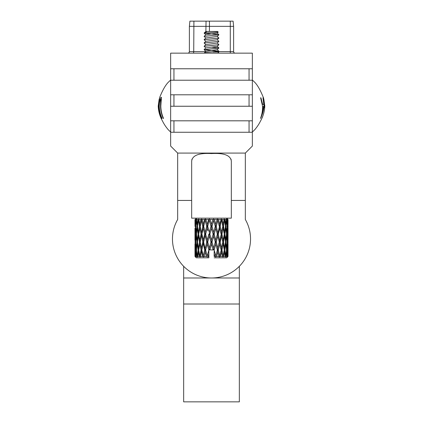 <?xml version="1.0" encoding="UTF-8"?>
<svg xmlns="http://www.w3.org/2000/svg" width="423" height="423" viewBox="0 0 423 423"><rect width="100%" height="100%" fill="white"/><g stroke="black" fill="none" stroke-linecap="round" stroke-linejoin="round"><path stroke-width="0.63" d="M170.643 68.769L252.357 68.769L252.357 53.155L170.643 53.155L170.643 132.262L252.357 132.262L252.357 146.057L245.329 153.078L177.671 153.078L177.671 219.479A39.032 39.032 0 0 0 211.5 277.985A39.032 39.032 0 0 0 245.329 219.479L245.329 218.157M170.643 132.262L170.643 146.057L177.671 153.078M170.643 120.814L252.357 120.814L252.357 132.262M170.643 106.242L252.357 106.242L252.357 120.814M170.643 94.794L252.357 94.794L252.357 106.242M170.643 80.222L252.357 80.222L252.357 94.794M252.357 68.769L252.357 80.222M177.671 218.157L177.671 219.479A39.032 39.032 0 0 0 172.468 238.953M245.329 219.479L245.329 153.078M191.973 159.085L191.672 161.216C192.285 155.394 198.884 152.84 211.468 153.56C224.074 152.83 230.694 155.378 231.328 161.216L231.027 159.085M191.672 161.216L191.672 218.157L231.328 218.157L231.328 161.216M249.052 94.794L249.052 106.242M249.052 68.769L249.052 80.222M249.052 120.814L249.052 132.262M173.948 106.242L173.948 94.794M173.948 80.222L173.948 68.769M173.948 132.262L173.948 120.814M239.344 277.985L183.656 277.985L183.656 304.01L239.344 304.01L183.656 304.01L183.656 401.85L239.344 401.85L239.344 266.31M183.656 277.985L183.656 266.31M189.382 26.353L189.901 21.15L233.099 21.15L233.618 26.353L189.382 26.353L189.382 51.595L205.462 51.595M187.823 53.155A1.56 1.56 0 0 0 189.382 51.595A1.56 1.56 0 0 1 187.823 53.155M218.903 51.595L233.618 51.595A1.56 1.56 0 0 0 235.177 53.155A1.56 1.56 0 0 1 233.618 51.595L233.618 26.353M205.816 31.445L217.581 31.445L218.231 32.116L204.098 33.105L218.903 34.76L204.098 36.404L205.837 38.102M217.163 49.576L218.903 51.268L204.579 52.463L205.837 51.231L217.163 49.665L218.887 48.011L204.098 49.628L218.903 51.283L218.903 51.981L217.729 53.155M211.537 47.138L218.903 47.963L204.098 49.618L211.463 50.453M205.546 32.767L204.098 33.105L205.837 34.797M217.163 33.052L218.903 34.744L204.098 36.41M217.163 36.357L218.903 38.049L204.113 39.667L205.837 41.406M218.903 38.065L204.098 39.714M217.163 39.662L218.903 41.354L204.113 42.972L205.837 44.711M218.903 41.369L204.098 43.019M217.163 42.966L218.903 44.658L204.113 46.276L205.837 48.016M218.903 44.674L204.098 46.324M211.5 47.149L218.887 48.011M195.664 218.955L196.298 218.157M195.627 218.966L195.241 219.479L196.817 218.998M196.679 219.294L196.706 218.966L196.558 219.479L197.916 219.479L198.799 218.966L198.72 219.685M196.008 257.004L195.796 256.491L195.997 256.967L195.003 256.491L196.298 257.813L208.856 257.813L208.856 256.491L207.344 256.967L206.361 256.491L204.029 256.491L203.474 256.967L202.474 256.491L200.465 256.491L201.76 249.988L201.025 249.988L199.815 255.92L198.72 249.988L201.76 234.173L201.025 234.173L199.815 240.121L198.72 234.173L201.755 218.966L200.819 219.479L198.895 219.479L200.19 226.384L199.45 226.384L198.392 232.264L198.794 233.639M201.755 218.966L202.088 219.479L201.755 218.966L201.443 220.42L202.786 226.384L201.639 232.661M209.343 248.052L209.411 249.882L209.898 249.882L211.5 243.997L211.5 242.062L210.971 242.062L209.343 248.052L207.735 242.062L209.343 236.092L209.411 234.173L208.819 234.173L207.222 240.121L205.668 234.173L207.222 228.298L207.36 226.384L206.715 226.384L205.176 232.264L203.701 226.384L205.372 218.966L204.446 219.479L202.088 219.479L203.368 224.698M206.715 226.384L205.176 220.42L205.372 218.966L205.911 219.294M215.741 255.984L215.656 256.967L216.639 256.491L217.824 251.912L217.623 249.988L217.332 249.988L215.778 255.92L214.181 249.988L215.778 243.997L215.64 242.062L215.265 242.062L213.657 248.052L212.029 242.062L213.657 236.092L213.589 234.173L213.134 234.173L211.5 240.121L209.866 234.173L211.5 228.298L211.5 226.384L210.971 226.384L209.343 232.264L207.735 226.384L209.411 218.966L208.55 219.479L205.922 219.479L207.259 224.528M209.411 218.966L210.125 219.426M212.875 219.426L210.141 219.479L211.5 224.46L211.5 226.384L212.029 226.384L213.657 220.42L215.265 226.384L213.647 232.28M211.5 224.46L212.859 219.479L213.589 218.966L214.45 219.479L217.089 219.294M215.741 224.528L217.078 219.479L217.628 218.966L218.554 219.479L220.912 219.479L221.245 218.966L222.181 219.479L224.105 219.479L224.201 218.966L225.084 219.479L226.442 219.479L226.294 218.966L227.759 219.479L227.368 218.955L228.023 219.479L226.702 218.157M219.627 224.719L221.245 218.966L222.805 226.384L221.361 232.661M223.185 228.298L224.28 234.173L223.185 240.121L221.975 234.173L223.185 228.298L222.916 225.025L224.201 218.966L224.608 220.42L225.538 226.384L224.206 233.639M196.721 249.988L196.039 249.988L195.537 255.92L195.817 256.216M199.815 255.92L200.153 256.967L200.465 256.491L200.153 256.967L199.201 256.491L197.657 256.491L197.599 256.967L195.796 256.491L196.595 251.315M205.255 251.77L204.029 256.745M198.794 250.522L197.599 256.967L197.192 255.92L196.446 249.988L197.192 243.997L198.075 249.988L197.192 255.92M195.003 256.491L195.119 251.912L195.331 256.491M195.537 255.92L195.193 249.988L195.537 243.997L196.039 249.988M195.643 249.988L195.056 249.988L194.977 255.92L194.977 243.997L195.056 249.988M195.41 242.062L195.119 248.052L195.119 236.092L195.41 242.062L196.05 242.062M195.056 234.173L194.977 240.121L194.977 228.298L195.056 234.173L195.643 234.173M196.05 226.384L195.41 226.384L195.119 232.264L195.008 228.293M198.81 249.988L198.075 249.988M196.235 251.912L196.764 256.491M197.647 242.062L196.933 242.062L196.235 248.052L196.595 248.655M197.192 243.997L197.589 243.029M196.235 248.052L195.685 242.062L196.235 236.092L196.933 242.062M196.039 234.173L195.537 240.121L195.193 234.173L195.537 228.298L196.039 234.173L196.721 234.173M196.235 236.092L196.595 235.495M194.987 226.384L195.119 220.42L195.41 226.384M195.035 219.479L194.977 224.46L194.977 219.479M200.079 256.449L200.153 256.967M202.474 256.491L201.639 251.516M198.392 251.912L199.201 256.491M199.815 243.997L201.025 249.988M206.361 256.491L205.176 251.912L205.377 249.988L204.69 249.988L203.236 255.92L201.866 249.988L203.5 242.062L202.786 242.062L201.443 248.052L200.195 242.062L199.45 242.062L198.392 248.052L198.794 249.448M198.392 248.052L197.462 242.062L198.392 236.092L199.45 242.062M198.81 234.173L198.075 234.173L197.192 240.121L197.589 241.089M198.392 236.092L198.794 234.707M197.192 240.121L196.446 234.173L197.192 228.298L198.075 234.173M197.647 226.384L196.933 226.384L196.235 232.264L196.589 232.856M197.192 228.298L197.589 227.341M196.235 232.264L195.685 226.384L196.235 220.42L196.933 226.384M195.944 219.479L195.537 224.46L195.241 219.479M196.235 220.42L196.595 219.801M203.236 255.92L203.474 256.967L203.368 256.158M203.373 243.738L204.69 249.988M201.866 249.988L201.639 248.454M201.639 235.696L202.786 242.062M199.815 240.121L200.195 242.062M199.815 228.298L201.025 234.173M198.392 232.264L197.462 226.384L198.392 220.42L199.45 226.384M197.916 219.479L197.192 224.46L197.583 225.406M198.392 220.42L198.725 219.664M197.192 224.46L196.558 219.479M208.095 256.491L208.856 253.705L208.856 249.988L207.254 255.968M207.222 255.92L205.668 249.988L207.222 243.997L208.819 249.988M207.259 243.934L207.36 242.062L206.715 242.062L205.255 248.201M203.701 242.062L205.377 234.173L204.69 234.173L203.236 240.121L205.377 249.988L205.668 249.988M205.255 235.944L206.715 242.062M200.19 226.384L203.373 240.38M201.866 234.173L203.236 228.298L204.69 234.173M204.446 219.479L203.236 224.46L203.368 228.06M203.701 226.384L202.786 226.384M200.819 219.479L199.815 224.46M201.443 220.42L201.634 220.05M209.353 236.076L210.971 242.062M207.735 242.062L207.36 242.062L207.259 240.179M207.259 228.23L207.91 230.836M205.176 232.264L205.377 234.173L205.668 234.173M208.856 249.882L209.411 249.882M209.898 249.882L214.181 249.988M208.856 256.491L208.856 253.705M208.856 249.988L208.856 251.146M208.856 252.05L208.856 253.414M215.778 255.92L215.656 256.967L214.921 256.613M214.144 256.491L214.905 256.491L214.144 253.705L214.144 256.491M226.992 257.004L227.997 256.491L226.702 257.813L214.144 257.813M227.003 256.967L227.204 256.491L227.003 256.967M225.808 255.92L224.925 249.988L225.808 243.997L226.554 249.988L225.401 256.967L227.204 256.491L226.405 251.315M223.185 255.92L221.975 249.988L223.185 243.997L224.28 249.988L222.847 256.967L223.799 256.491L225.343 256.491L224.206 250.522M222.847 256.967L222.535 256.491L222.847 256.967L222.916 256.475M220.526 256.491L221.557 251.912L221.24 249.988L219.526 256.967L220.526 256.491L222.535 256.491L221.361 251.516M219.627 256.174L219.526 256.967L218.971 256.745M216.639 256.491L218.971 256.491L217.745 251.77M215.741 243.934L217.332 249.988M213.589 249.882L213.647 248.068M211.5 243.997L213.102 249.882M213.647 236.076L215.265 242.062M211.5 240.121L211.5 242.062L212.029 242.062M211.5 228.298L213.134 234.173M208.55 219.479L207.222 224.46L207.36 226.384L207.735 226.384L209.353 232.28L209.411 234.173L209.866 234.173M209.343 220.42L210.971 226.384M214.144 251.447L214.144 253.731M214.144 253.668L214.144 251.595M219.764 255.92L218.31 249.988L219.764 243.997L221.134 249.988M219.627 243.738L219.299 242.062L217.745 248.201M216.285 242.062L217.824 236.092L217.623 234.173L217.332 234.173L215.778 240.121L215.64 242.062L216.285 242.062L217.824 248.052L217.623 249.988L218.31 249.988M217.745 235.944L219.299 242.062M212.029 226.384L213.657 232.264L213.589 234.173L214.181 234.173L215.741 240.19M214.181 234.173L215.778 228.298L217.332 234.173L215.741 228.23L215.64 226.384L215.265 226.384M213.589 218.966L213.647 220.404M223.799 256.491L224.608 251.912M223.185 243.997L222.81 242.062L221.361 248.454M220.214 242.062L221.557 236.092L221.24 234.173L219.5 242.062L220.214 242.062L221.557 248.052L221.24 249.988L221.975 249.988M221.361 235.696L222.805 242.062L223.55 242.062L224.608 236.092L225.538 242.062L224.206 249.448M218.31 234.173L219.764 228.298L219.5 226.384L217.623 234.173L218.31 234.173L219.632 240.359M219.627 228.039L221.134 234.173M214.45 219.479L215.778 224.46L215.64 226.384L216.285 226.384L217.745 232.412M216.285 226.384L217.824 220.42L219.299 226.384M217.824 220.42L217.628 218.966L217.745 220.272M226.236 256.491L226.765 251.912M224.19 249.988L224.925 249.988M225.808 243.997L225.411 243.029M224.608 248.052L223.55 242.062M223.185 240.121L222.81 242.062M224.608 236.092L224.206 234.707M218.554 219.479L219.764 224.46L219.5 226.384L220.214 226.384L221.557 232.264L221.24 234.173L221.975 234.173M222.81 226.384L223.55 226.384L224.608 220.42M220.214 226.384L221.366 220.05M227.463 255.92L226.961 249.988L227.463 243.997L227.807 249.988L227.183 256.216M227.669 256.491L227.881 251.912L227.997 256.491M226.765 248.052L226.067 242.062L226.765 236.092L227.315 242.062L226.765 248.052L226.405 248.655M226.279 249.988L226.961 249.988M225.808 240.121L224.925 234.173L225.808 228.298L226.554 234.173L225.411 241.089M225.353 242.062L226.067 242.062M226.765 236.092L226.405 235.495M224.19 234.173L224.925 234.173M225.808 228.298L225.411 227.341M224.608 232.264L223.55 226.384M223.185 224.46L222.181 219.479M228.023 255.92L228.023 243.997L228.023 255.92M228.013 242.062L227.881 248.052L227.59 242.062L227.881 236.092L228.013 242.062M227.357 249.988L227.944 249.988M227.807 234.173L227.463 240.121L226.961 234.173L227.463 228.298L227.807 234.173M226.95 242.062L227.59 242.062M226.765 232.264L226.067 226.384L226.765 220.42L227.315 226.384L226.765 232.264L226.411 232.856M226.279 234.173L226.961 234.173M226.442 219.479L225.411 225.422M225.353 226.384L226.067 226.384M226.765 220.42L226.405 219.801M225.808 224.46L225.084 219.479M228.023 240.121L228.023 228.298L228.023 240.121M228.013 226.384L227.881 232.264L227.59 226.384L227.881 220.42L228.013 226.384M227.357 234.173L227.944 234.173M227.759 219.479L227.463 224.46L227.056 219.479M226.95 226.384L227.59 226.384M228.023 219.479L228.023 224.46L227.965 219.479M213.002 51.981L218.903 51.981M206.905 31.445L205.441 32.767M218.231 32.116L217.163 33.142L205.837 34.707L204.113 36.362M218.887 34.792L217.163 36.447L205.837 38.012L204.113 39.667M218.887 38.096L217.163 39.751L205.837 41.317L204.113 42.972M218.887 41.401L217.163 43.056L205.837 44.621L204.113 46.276M218.887 44.706L217.163 46.361L205.837 47.926L204.113 49.581M260.6 97.782L262.524 106.036C262.725 110.292 262.033 114.427 260.441 118.435L260.473 118.435C262.493 114.49 263.672 110.355 264.005 106.036L262.958 97.782L263.825 104.402L262.657 104.402L260.928 97.782L260.6 97.782L260.928 97.782M252.357 80.01L254.794 82.358C257.57 85.213 260.388 90.184 263.249 97.269C263.577 97.459 264 100.388 264.512 106.036L264.428 107.844L264.708 107.844L264.777 105.724L263.756 99.368M252.357 132.055L254.979 129.491C257.115 126.71 258.411 125.361 261.604 118.932C263.587 114.845 264.645 110.546 264.782 106.036L263.873 99.384M262.392 116.848L261.588 118.963M264.708 107.844L264.428 107.844M264.777 105.724L264.512 105.724M262.657 104.402L262.35 104.402M261.959 114.411L262.852 106.522L263.778 106.522L261.71 114.411M262.852 106.522L262.556 106.522M160.608 116.848L161.412 118.963C160.883 118.456 160.01 114.845 158.794 108.119L159.016 101.155L159.762 97.253L159.244 99.368M159.074 105.962L159.074 106.036C159.164 110.361 160.111 114.496 161.914 118.435L162.088 118.435C160.296 114.501 159.355 110.377 159.27 106.062L159.482 102.852C159.894 100.674 160.285 99.511 160.655 99.368L160.534 106.062C160.592 110.366 161.507 114.496 163.273 118.435L163.558 118.435C161.792 114.485 160.883 110.355 160.83 106.036L161.121 101.61C161.523 98.723 161.56 97.269 161.237 97.253C160.195 97.999 159.476 100.901 159.074 105.962L159.27 105.962M159.318 99.368L158.556 106.036L158.218 106.036C158.355 110.546 159.413 114.845 161.396 118.932C164.589 125.361 165.885 126.71 168.021 129.491L170.643 132.055M158.556 106.036L158.673 108.198L160.677 116.848M160.655 99.368L161.369 99.368M160.65 103.312L160.946 103.312M163.273 118.435L163.558 118.435M177.671 200.439L191.672 200.439M231.328 200.439L245.329 200.439M193.195 53.155A1.56 0.534 90 0 0 193.729 51.595L193.908 21.15M205.874 31.445L206.049 21.15M209.433 31.445L209.433 21.15M230.286 53.155L230.286 21.15M160.534 106.062L160.83 106.062M205.271 53.155L204.579 52.463M218.887 47.931L217.163 46.271M204.113 33.057L205.837 31.492M204.113 49.66L205.837 51.32M170.643 80.01L168.206 82.358C165.43 85.213 162.612 90.184 159.751 97.269M159.127 99.384L158.218 106.036"/></g></svg>
